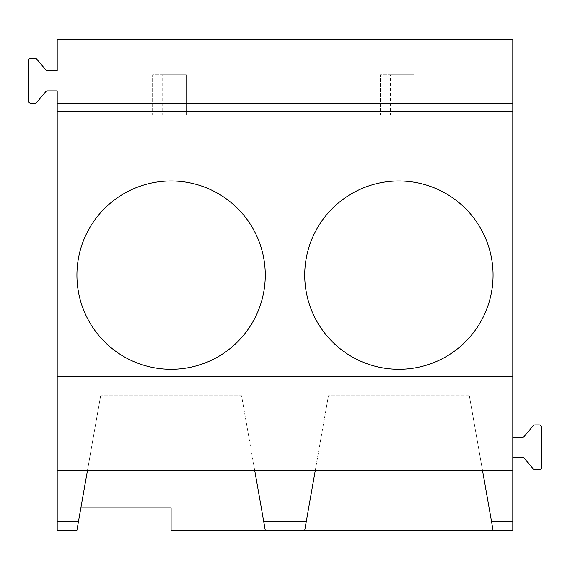 <?xml version="1.0" encoding="UTF-8"?>
<svg xmlns="http://www.w3.org/2000/svg" width="570" height="570" viewBox="0 0 570 570"><rect width="100%" height="100%" fill="white"/><g stroke="black" fill="none" stroke-linecap="round" stroke-linejoin="round"><path stroke-width="0.43" stroke-dasharray="2.85 2.14" d="M512.801 437.24L522.505 437.24A2.273 2.273 0 0 0 524.243 436.428L533.228 425.719A2.273 2.273 0 0 1 534.966 424.907L539.256 424.907A2.244 2.244 0 0 1 541.5 427.151L541.5 467.521A2.244 2.244 0 0 1 539.256 469.758L534.981 469.758A2.273 2.273 0 0 1 533.235 468.953L524.243 458.23A2.273 2.273 0 0 0 522.505 457.418L512.801 457.418L512.801 39.708L57.2 39.708L57.2 530.292L76.914 530.292L100.641 395.758L241.552 395.758L265.271 530.292M57.2 70.651L47.495 70.651A2.273 2.273 0 0 1 45.764 69.854L36.772 59.13A2.273 2.273 0 0 0 35.041 58.318L30.744 58.318A2.244 2.244 0 0 0 28.5 60.562L28.5 100.918A2.244 2.244 0 0 0 30.744 103.163L35.034 103.163A2.273 2.273 0 0 0 36.765 102.365L45.764 91.635A2.273 2.273 0 0 1 47.481 90.83L57.2 90.83L57.2 70.651M512.801 457.418L512.801 530.292L171.1 530.292L171.1 507.87L80.869 507.87M265.285 530.292L254.683 470.2L87.523 470.2L76.921 530.285M100.641 395.758L87.516 470.2L100.648 395.758L241.552 395.758M469.352 395.758L328.448 395.758L315.324 470.2L482.476 470.2L469.352 395.758L493.071 530.292L469.359 395.758L328.441 395.758L304.722 530.285M493.071 275.132A94.171 94.171 0 0 0 398.9 180.968A94.171 94.171 0 0 0 304.729 275.132A94.171 94.171 0 0 0 398.9 369.303A94.171 94.171 0 0 0 493.071 275.132M265.271 275.132A94.171 94.171 0 0 0 171.1 180.968A94.171 94.171 0 0 0 76.929 275.132A94.171 94.171 0 0 0 171.1 369.303A94.171 94.171 0 0 0 265.271 275.132M304.715 530.292L328.441 395.758M162.714 74.691L186.255 74.691L186.255 115.047L152.625 115.047L186.255 115.047L186.255 74.691L152.625 74.691L152.625 115.047L152.625 74.691L162.714 74.691L162.714 115.047M176.166 74.691L176.166 115.047M390.514 74.691L414.055 74.691L414.055 115.047L380.425 115.047L414.055 115.047L414.055 74.691L380.425 74.691L380.425 115.047L380.425 74.691L390.514 74.691L390.514 115.047M403.966 74.691L403.966 115.047"/><path stroke-width="0.85" d="M512.801 437.24L522.505 437.24A2.273 2.273 0 0 0 524.243 436.428L533.228 425.719A2.273 2.273 0 0 1 534.966 424.907L539.256 424.907A2.244 2.244 0 0 1 541.5 427.151L541.5 467.521A2.244 2.244 0 0 1 539.256 469.758L534.981 469.758A2.273 2.273 0 0 1 533.235 468.953L524.243 458.23A2.273 2.273 0 0 0 522.505 457.418L512.801 457.418M57.2 103.334L512.801 103.334L512.801 39.708L57.2 39.708L57.2 70.651L47.495 70.651A2.273 2.273 0 0 1 45.764 69.854L36.772 59.13A2.273 2.273 0 0 0 35.041 58.318L30.744 58.318A2.244 2.244 0 0 0 28.5 60.562L28.5 100.918A2.244 2.244 0 0 0 30.744 103.163L35.034 103.163A2.273 2.273 0 0 0 36.765 102.365L45.764 91.635A2.273 2.273 0 0 1 47.481 90.83L57.2 90.83L57.2 530.292L76.929 530.292L78.51 521.322M80.883 507.87L171.1 507.87L171.1 530.292L265.285 530.292M57.2 470.2L512.801 470.2L512.801 530.292L304.715 530.292M57.2 521.315L78.51 521.315L87.523 470.2M57.2 376.414L512.801 376.414L512.801 470.2M57.2 111.656L512.801 111.656L512.801 376.414M493.071 275.132A94.171 94.171 0 0 0 398.9 180.968A94.171 94.171 0 0 0 304.729 275.132A94.171 94.171 0 0 0 398.9 369.303A94.171 94.171 0 0 0 493.071 275.132M265.271 275.132A94.171 94.171 0 0 0 171.1 180.968A94.171 94.171 0 0 0 76.929 275.132A94.171 94.171 0 0 0 171.1 369.303A94.171 94.171 0 0 0 265.271 275.132M512.801 103.334L512.801 111.656M254.676 470.2L263.689 521.315L306.311 521.315L315.324 470.2M482.476 470.2L491.49 521.315L512.801 521.315M512.801 530.292L493.071 530.292L491.49 521.322M263.689 521.322L265.271 530.292L304.729 530.292L306.311 521.322M57.2 530.292L76.929 530.292M265.271 530.292L304.729 530.292"/></g></svg>
